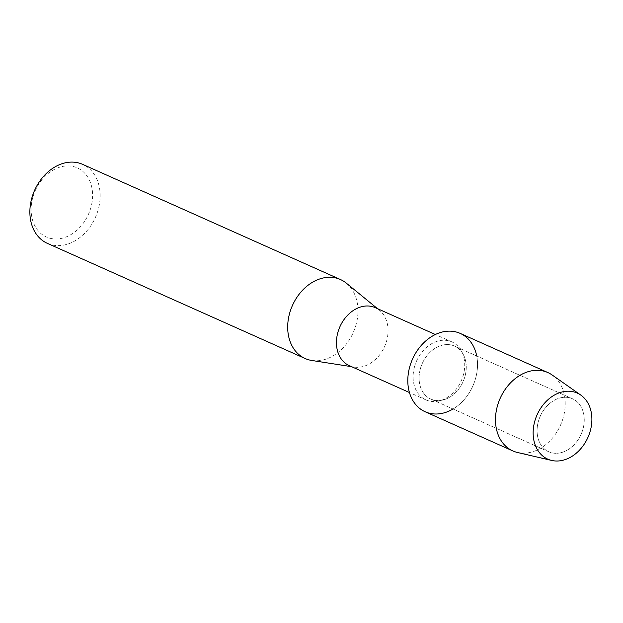 <?xml version="1.0" encoding="UTF-8"?>
<svg xmlns="http://www.w3.org/2000/svg" width="623" height="623" viewBox="0 0 623 623"><rect width="100%" height="100%" fill="white"/><g stroke="black" fill="none" stroke-linecap="round" stroke-linejoin="round"><path stroke-width="0.47" stroke-dasharray="3.12 2.34" d="M538.428 421.249A29.024 22.335 114.1 0 0 548.824 451.784A29.024 22.335 114.1 0 0 582.902 429.317A29.024 22.335 114.1 0 0 572.506 398.782A29.024 22.335 114.1 0 0 538.428 421.249A29.024 22.335 114.1 0 0 548.824 451.784A29.024 22.335 114.1 0 0 582.902 429.317A29.024 22.335 114.1 0 0 572.506 398.782A29.024 22.335 114.1 0 0 538.428 421.249M420.439 368.543A29.024 22.335 114.1 0 0 430.836 399.078A29.024 22.335 114.1 0 0 464.906 376.604A29.024 22.335 114.1 0 0 454.51 346.069A29.024 22.335 114.1 0 0 420.439 368.543A29.024 22.335 114.1 0 0 430.836 399.078A29.024 22.335 114.1 0 0 464.906 376.604A29.024 22.335 114.1 0 0 454.51 346.069A29.024 22.335 114.1 0 0 420.439 368.543M414.583 366.488A31.773 24.445 114.1 0 0 425.961 399.904A31.773 24.445 114.1 0 0 463.255 375.303A31.773 24.445 114.1 0 0 451.877 341.887A31.773 24.445 114.1 0 0 414.583 366.488M453.046 409A42.925 33.027 114.1 0 0 475.551 378.535A42.925 33.027 114.1 0 0 476.727 355.99M349.293 365.654A31.773 24.445 114.1 0 0 354.137 367.079A31.773 24.445 114.1 0 0 386.587 341.061A31.773 24.445 114.1 0 0 379.508 310.293A31.773 24.445 114.1 0 0 375.21 307.637M311.78 360.476A43.26 33.284 114.1 0 0 355.967 325.042A43.26 33.284 114.1 0 0 346.326 283.154M47.364 243.359A43.26 33.284 114.1 0 0 98.146 209.865A43.26 33.284 114.1 0 0 82.657 164.363M32.855 197.195A37.855 29.125 114.1 0 0 51.623 238.617A37.855 29.125 114.1 0 0 90.849 207.708A37.855 29.125 114.1 0 0 72.089 166.286A37.855 29.125 114.1 0 0 32.855 197.195M517.479 452.485A42.925 33.027 114.1 0 0 563.223 417.698A42.925 33.027 114.1 0 0 552.11 374.968M425.166 411.764A42.925 33.027 114.1 0 0 475.551 378.535A42.925 33.027 114.1 0 0 460.179 333.383M548.824 451.784L430.836 399.078L548.824 451.784M425.961 399.904L409.436 392.521M354.137 367.079L351.606 366.682M379.508 310.293L377.522 308.673M451.877 341.887L435.352 334.512M572.506 398.782L454.51 346.069L572.506 398.782"/><path stroke-width="0.93" d="M534.814 421.093A36.165 27.825 114.1 0 0 552.741 460.662A36.165 27.825 114.1 0 0 590.215 431.132A36.165 27.825 114.1 0 0 572.296 391.563A36.165 27.825 114.1 0 0 534.814 421.093A36.165 27.825 114.1 0 0 551.674 460.444A36.165 27.825 114.1 0 0 590.215 431.132A36.165 27.825 114.1 0 0 580.854 395.13A36.165 27.825 114.1 0 0 534.814 421.093M476.727 355.99A42.925 33.027 114.1 0 0 444.806 331.506A42.925 33.027 114.1 0 0 409.794 366.612A42.925 33.027 114.1 0 0 417.566 406.562A42.925 33.027 114.1 0 0 453.046 409M435.352 334.512L375.21 307.637A31.773 24.445 114.1 0 0 337.915 332.238A31.773 24.445 114.1 0 0 349.293 365.654L409.436 392.521M377.522 308.673L346.326 283.154A43.26 33.284 114.1 0 0 340.477 279.54A43.26 33.284 114.1 0 0 289.695 313.026A43.26 33.284 114.1 0 0 305.184 358.536A43.26 33.284 114.1 0 0 311.78 360.476L351.606 366.682M340.477 279.54L82.657 164.363A43.26 33.284 114.1 0 0 31.874 197.857A43.26 33.284 114.1 0 0 47.364 243.359L305.184 358.536M580.854 395.13L552.11 374.968A42.925 33.027 114.1 0 0 547.858 372.554A42.925 33.027 114.1 0 0 497.466 405.783A42.925 33.027 114.1 0 0 512.838 450.927A42.925 33.027 114.1 0 0 517.479 452.485L551.674 460.444M547.858 372.554L460.179 333.383A42.925 33.027 114.1 0 0 409.794 366.612A42.925 33.027 114.1 0 0 425.166 411.764L512.838 450.927"/></g></svg>
